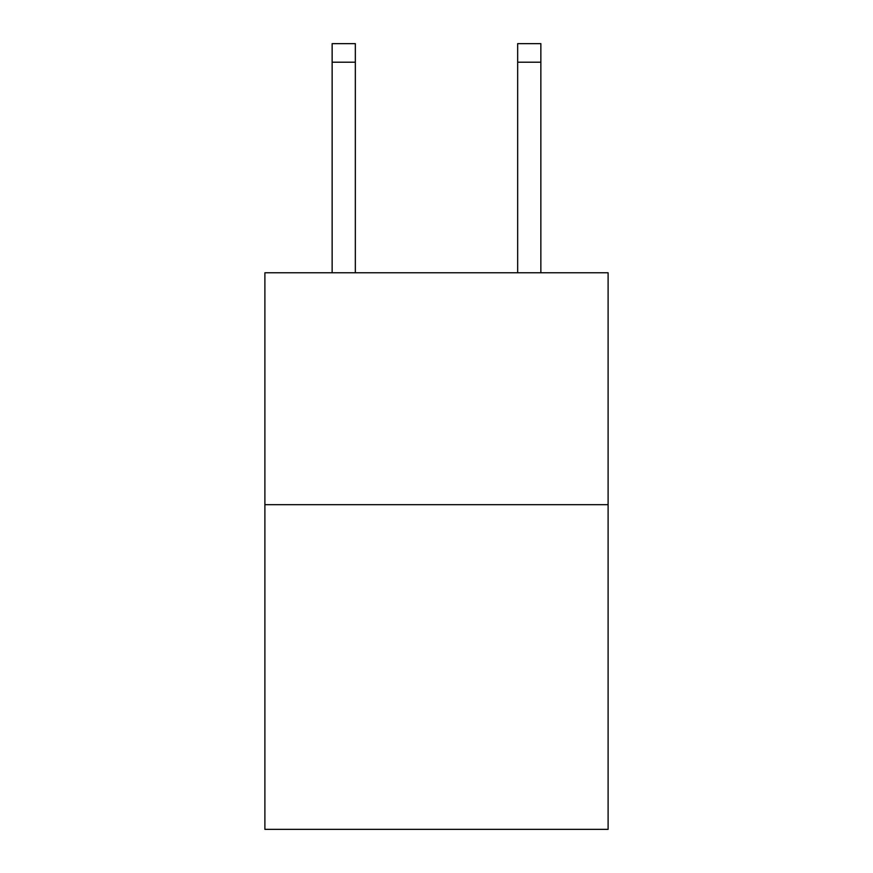 <?xml version="1.0" encoding="UTF-8"?>
<svg xmlns="http://www.w3.org/2000/svg" width="873" height="873" viewBox="0 0 873 873"><rect width="100%" height="100%" fill="white"/><g stroke="black" fill="none" stroke-linecap="round" stroke-linejoin="round"><path stroke-width="1.31" d="M608.11 504.681L608.11 829.35L264.89 829.35L264.89 272.769L608.11 272.769L608.11 504.681L264.89 504.681M517.667 272.769L517.667 43.65L540.856 43.65L540.856 272.769M517.667 43.65L540.856 43.65L517.667 43.65M355.333 272.769L355.333 62.201L332.144 62.201L332.144 43.65L355.333 43.65L355.333 62.201M332.144 272.769L332.144 62.201M355.333 43.65L332.144 43.65M517.667 62.201L540.856 62.201"/></g></svg>
